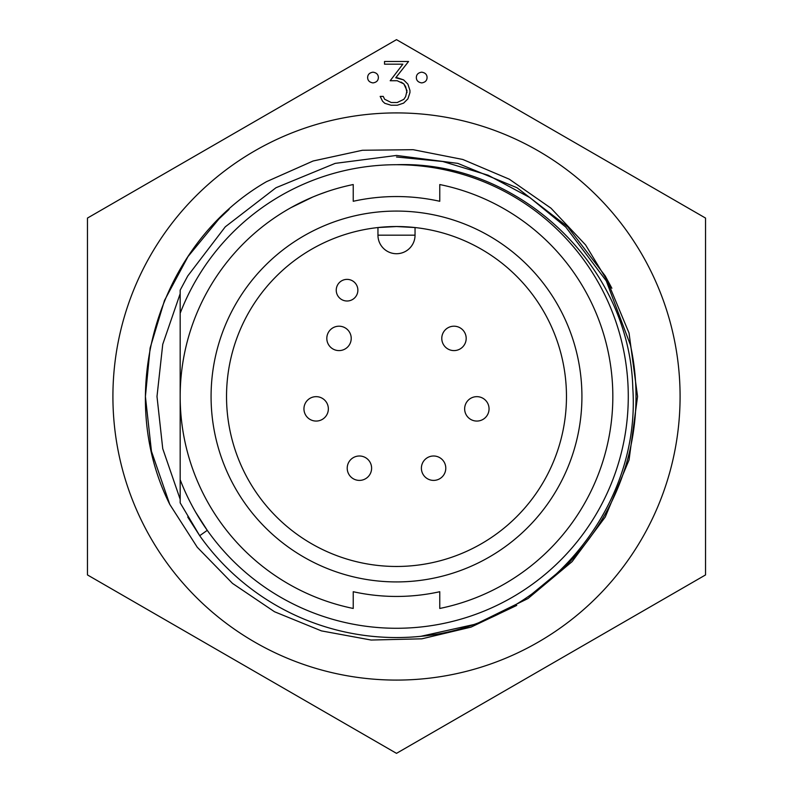 <?xml version="1.0" encoding="UTF-8"?>
<svg xmlns="http://www.w3.org/2000/svg" width="793" height="793" viewBox="0 0 793 793"><rect width="100%" height="100%" fill="white"/><g stroke="black" fill="none" stroke-linecap="round" stroke-linejoin="round"><path stroke-width="1.19" d="M397.194 80.727L390.196 80.727L396.5 72.48L390.196 80.727L397.194 80.727L403.835 83.899L406.997 90.65L405.659 96.558L403.835 99.333L397.194 102.525L391.246 102.525L384.635 99.254L383.247 96.399L380.164 96.399L382.563 101.217L384.783 103.308L391.078 105.231L397.313 105.231L403.607 103.13L407.88 98.887L409.951 92.593L409.951 90.432L407.88 84.147L403.607 79.885L395.747 77.773L396.5 76.812L395.747 77.773M384.526 64.183L396.5 64.183L384.526 64.183L384.526 61.477L408.564 61.477L396.5 76.812L408.564 61.477M180.17 293.707L162.743 344.311L156.994 396.5L162.743 448.689L180.17 499.293L162.743 448.689L156.994 396.5L162.743 344.311L180.17 293.707L162.743 344.311L156.994 396.5L162.743 448.689L180.17 499.293L162.743 448.689L156.994 396.5L162.743 344.311L180.17 293.707M564.735 566.975L531.558 594.294L564.735 566.975A239.506 239.506 0 0 0 630.376 344.866L606.278 280.92L565.855 227.145L529.942 197.616L488.151 175.223L442.781 161.504L396.5 156.994L442.781 161.504L488.151 175.223L529.942 197.616L565.855 227.145L606.278 280.92L630.376 344.866L606.278 280.92L565.855 227.145L529.942 197.616L488.151 175.223L442.781 161.504L396.5 156.994L442.781 161.504L488.151 175.223L529.942 197.616L565.855 227.145L606.278 280.92L630.376 344.866M396.5 680.087A283.587 283.587 0 0 0 680.087 396.5A283.587 283.587 0 0 0 396.5 112.913A283.587 283.587 0 0 0 112.913 396.5A283.587 283.587 0 0 0 396.5 680.087M705.542 574.925L396.5 753.35L87.458 574.925L87.458 218.075L396.5 39.65L705.542 218.075L705.542 574.925M397.313 77.773L403.607 79.885M407.027 83.295L407.88 84.147M409.951 90.422L409.951 92.593M408.296 97.628L407.88 98.887M402.348 103.546L397.313 105.231L391.078 105.231L384.783 103.308L382.563 101.217M384.635 99.254L391.246 102.525M384.526 62.478L384.526 61.477M397.194 102.525L397.977 102.247M406.997 92.583L405.659 86.695L403.835 83.899L401.099 82.085M396.5 72.48L402.844 64.183L396.5 64.183L402.844 64.183L396.5 72.48M516.729 605.426L471.012 627.124L421.846 638.821L371.114 640.04L321.433 630.891L274.517 611.75L232.518 583.41L197.249 547.239L169.761 504.378C113.587 392.099 158.134 244.006 266.547 181.647L313.106 160.999L362.441 150.264L413.113 149.689L462.805 159.472L509.304 179.198L550.966 208.172L585.591 244.938L611.879 288.255L605.257 275.974L567.729 226.828L517.026 187.743L457.829 163.378L396.5 155.448L335.171 163.378L275.974 187.743L225.271 226.828L187.743 275.974L180.17 290.159L187.743 275.974L225.271 226.828L275.974 187.743L335.171 163.378L396.5 155.448L457.829 163.378L517.026 187.743L567.729 226.828L605.257 275.974L629.047 333.05L637.552 396.5L629.047 459.95L605.257 517.026L572.11 561.632L527.999 598.527L476.048 624.051L420.786 636.323C542.64 625.132 641.23 509.909 632.794 388.104C629.9 266.071 518.751 160.285 396.5 164.716A231.784 231.784 0 0 0 180.17 313.285L180.17 479.715A231.784 231.784 0 0 0 602.343 503.04A231.784 231.784 0 0 0 396.5 164.716M166.53 497.31L169.761 504.378L151.453 451.276L145.406 396.5L150.135 347.988L164.518 300.408L187.991 256.595L218.947 218.947L229.058 209.382L218.947 218.947L187.991 256.595L164.518 300.408L150.135 347.988L145.406 396.5L151.453 451.276L169.761 504.378L151.453 451.276L145.406 396.5L150.135 347.988L164.518 300.408L187.991 256.595L218.947 218.947L229.058 209.382M373.007 72.173C369.508 72.718 367.724 74.502 367.635 77.545C367.714 80.569 369.508 82.353 373.007 82.908C376.497 82.363 378.281 80.569 378.37 77.545C378.311 74.512 376.526 72.718 373.007 72.173M421.707 72.173C418.208 72.708 416.424 74.492 416.335 77.545C416.404 80.539 418.198 82.333 421.707 82.908C425.197 82.373 426.981 80.579 427.07 77.545C427.011 74.522 425.217 72.728 421.707 72.173M336.242 290.188A10.815 10.815 0 0 1 347.056 279.374A10.815 10.815 0 0 1 357.871 290.188A10.815 10.815 0 0 1 347.056 301.003A10.815 10.815 0 0 1 336.242 290.188M466.185 338.403A12.202 12.202 0 0 0 453.983 326.201A12.202 12.202 0 0 0 441.78 338.403A12.202 12.202 0 0 0 453.983 350.595A12.202 12.202 0 0 0 466.185 338.403A12.202 12.202 0 0 0 453.983 326.201A12.202 12.202 0 0 0 441.78 338.403M445.785 468.197A12.202 12.202 0 0 0 433.583 455.995A12.202 12.202 0 0 0 421.39 468.197A12.202 12.202 0 0 0 433.583 480.399A12.202 12.202 0 0 0 445.785 468.197A12.202 12.202 0 0 0 433.583 455.995A12.202 12.202 0 0 0 421.39 468.197M489.053 408.861A12.202 12.202 0 0 0 476.851 396.659A12.202 12.202 0 0 0 464.648 408.861A12.202 12.202 0 0 0 476.851 421.063A12.202 12.202 0 0 0 489.053 408.861A12.202 12.202 0 0 0 476.851 396.659A12.202 12.202 0 0 0 464.648 408.861M328.352 408.861A12.202 12.202 0 0 0 316.149 396.659A12.202 12.202 0 0 0 303.947 408.861A12.202 12.202 0 0 0 316.149 421.063A12.202 12.202 0 0 0 328.352 408.861A12.202 12.202 0 0 0 316.149 396.659A12.202 12.202 0 0 0 303.947 408.861M371.61 468.197A12.202 12.202 0 0 0 359.417 455.995A12.202 12.202 0 0 0 347.215 468.197A12.202 12.202 0 0 0 359.417 480.399A12.202 12.202 0 0 0 371.61 468.197A12.202 12.202 0 0 0 359.417 455.995A12.202 12.202 0 0 0 347.215 468.197M351.22 338.403A12.202 12.202 0 0 0 339.017 326.201A12.202 12.202 0 0 0 326.815 338.403A12.202 12.202 0 0 0 339.017 350.595A12.202 12.202 0 0 0 351.22 338.403A12.202 12.202 0 0 0 339.017 326.201A12.202 12.202 0 0 0 326.815 338.403M195.772 512.387L207.27 530.339L199.697 535.701L180.17 502.841L180.17 479.715M353.232 591.717A199.945 199.945 0 0 0 396.5 596.445A199.945 199.945 0 0 1 353.232 591.717L353.232 608.459A216.33 216.33 0 0 1 353.232 184.541L353.232 201.283A199.945 199.945 0 0 1 439.768 201.283L439.768 184.541A216.33 216.33 0 0 1 439.768 608.459L439.768 591.717A199.945 199.945 0 0 1 396.5 596.445M396.5 211.077A185.423 185.423 0 0 0 211.077 396.5A185.423 185.423 0 0 0 396.5 581.923A185.423 185.423 0 0 0 581.923 396.5A185.423 185.423 0 0 0 396.5 211.077M396.5 226.53A169.97 169.97 0 0 0 226.53 396.5A169.97 169.97 0 0 0 396.5 566.47A169.97 169.97 0 0 0 566.47 396.5A169.97 169.97 0 0 0 396.5 226.53L415.046 227.541L415.046 235.184A18.546 18.546 0 0 1 396.5 253.72A18.546 18.546 0 0 1 377.954 235.184L377.954 227.541L396.5 226.53M314.018 196.515L317.715 195.028M318.727 194.632L326.944 191.658M292.24 206.953L294.005 205.992M296.027 204.921L297.068 204.376M300.606 202.592L301.132 202.324M306.058 199.985L308.071 199.073M290.872 207.707L312.68 197.07M314.9 196.149L318.915 194.563M439.768 201.283A199.945 199.945 0 0 0 353.232 201.283M180.17 313.285L180.17 290.159L187.743 275.974L225.271 226.828L275.974 187.743L335.171 163.378L396.5 155.448L457.829 163.378L517.026 187.743L567.729 226.828L605.257 275.974L629.047 333.05L637.552 396.5L629.047 459.95L605.257 517.026L572.11 561.632L527.999 598.527L476.048 624.051L420.786 636.323A241.052 241.052 0 0 1 199.697 535.701L187.743 517.026M180.17 290.159L187.743 275.974L225.271 226.828L275.974 187.743L335.171 163.378L396.5 155.448L457.829 163.378L517.026 187.743L567.729 226.828L605.257 275.974L629.047 333.05L637.552 396.5L629.047 459.95L605.257 517.026L572.11 561.632L527.999 598.527L476.048 624.051L420.786 636.323M377.954 235.184A18.546 18.546 0 0 0 396.5 253.72A18.546 18.546 0 0 0 415.046 235.184L377.954 235.184"/></g></svg>
